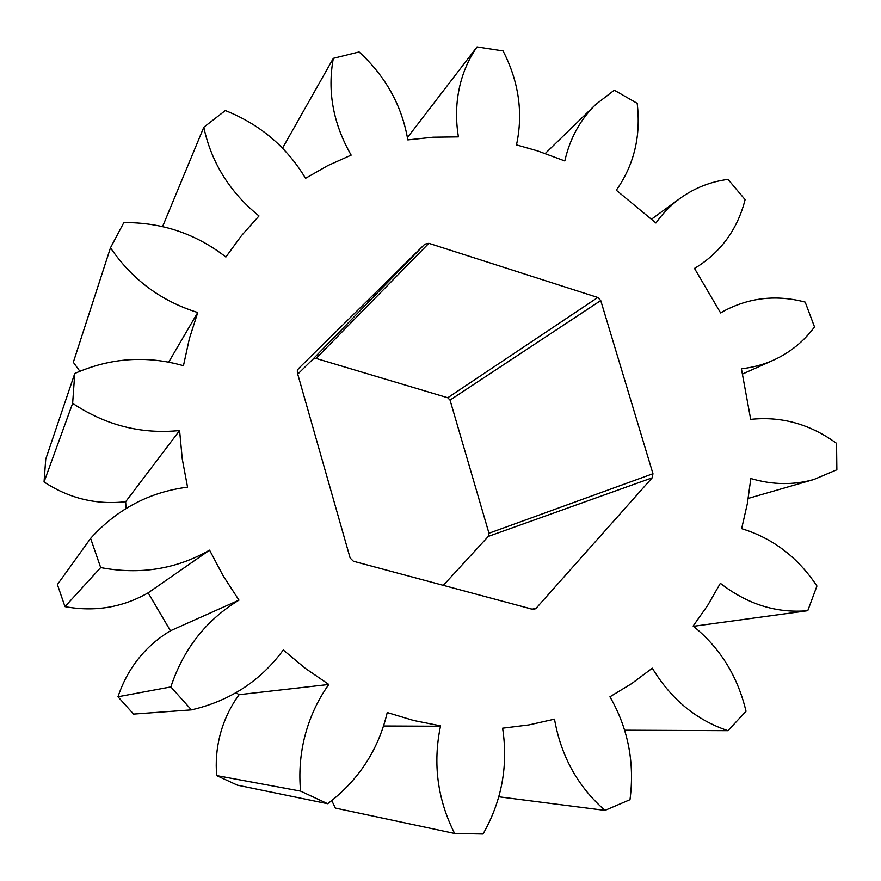 <?xml version="1.0" encoding="UTF-8"?>
<svg xmlns="http://www.w3.org/2000/svg" width="881" height="881" viewBox="0 0 881 881"><rect width="100%" height="100%" fill="white"/><g stroke="black" fill="none" stroke-linecap="round" stroke-linejoin="round"><path stroke-width="1.32" d="M297.382 372.916L297.338 370.615L298.461 368.643L424.785 244.191L428.838 243.31L597.781 297.481L600.743 300.553L652.964 473.714L652.16 477.832L536.044 608.364L533.853 609.63L353.38 561.23L350.131 557.992L297.382 372.916M331.785 800.598L335.353 808.075L454.618 833.459C437.45 799.342 432.736 763.596 440.478 726.241L383.565 725.999M44.05 481.962C69.136 498.426 96.337 505.011 125.664 501.718L179.592 430.534C141.345 434.399 105.698 425.325 72.638 403.333L44.05 481.962L45.735 459.155L74.764 373.489C110.257 357.807 146.477 355.219 183.446 365.714L189.371 338.645L197.74 312.524C161.157 301.148 132.073 279.574 110.488 247.781L123.836 222.596C161.972 222.32 195.989 233.795 225.877 257.032L241.515 235.601L259.003 215.977C229.787 192.201 211.385 162.633 203.797 127.249L225.327 110.543C260.027 124.375 286.754 146.962 305.531 178.314L327.831 165.584L351.156 155.133C333.15 123.604 327.214 91.349 333.337 58.333L359.096 51.957C385.724 76.46 401.967 105.775 407.815 139.903L433.045 137.216L458.417 136.885C455.51 119.188 456.006 102.064 459.904 85.512C463.329 71.306 469.044 58.443 477.039 46.924L503.062 50.922C518.865 81.724 523.336 113.043 516.486 144.891L537.487 150.871L564.809 160.948C569.93 138.493 580.183 119.717 595.589 104.597L614.277 90.181L637.183 103.33C641.071 135.938 634.1 164.901 616.293 190.23L655.927 222.992C662.743 213.356 670.793 205.141 680.066 198.368C694.437 188.016 710.416 181.684 728.025 179.383L745.117 199.646C737.683 228.631 721.759 250.986 697.345 266.69L694.492 268.397L720.614 312.942L724.678 310.619C749.973 297.459 776.8 294.617 805.179 302.095L814.518 326.917C803.67 341.553 789.982 352.642 773.441 360.164C763.364 364.679 752.693 367.542 741.417 368.776L750.689 419.367C781.425 416.107 810.046 424.102 836.554 443.341L836.862 469.749L813.989 479.451C793.572 485.233 772.516 484.924 750.832 478.526L747.308 503.822L741.637 528.666C772.703 538.148 797.801 557.266 816.94 586.019L807.767 610.698C776.602 613.451 747.473 604.322 720.361 583.31L707.729 605.313L693.127 626.05C720.008 647.733 737.639 676.134 746.031 711.275L727.948 730.679C696.232 720.03 671.025 699.195 652.314 668.172L631.864 683.48L609.938 696.794C628.12 728.389 634.805 762.693 629.992 799.684L604.972 810.388C577.848 786.623 561.021 756.206 554.501 719.16L528.897 724.92L502.611 728.191C508.348 765.567 501.829 800.84 483.052 834.01L454.618 833.459M168.689 362.135L197.74 312.524M235.976 692.741L239.103 694.691C230.073 707.102 223.642 720.856 219.81 735.965C216.583 748.982 215.537 762.197 216.693 775.588L237.43 785.18L327.666 803.725L300.586 791.116C298.945 773.408 300.157 755.964 304.22 738.785C309.044 718.852 317.237 700.747 328.8 684.46L305.322 668.338L283.264 650.002C260.457 681.002 229.842 700.968 191.43 709.877L133.571 714.095L117.977 696.761L170.848 686.916C183.424 649.022 206.132 620.092 238.971 600.148L170.451 630.774C145.167 646.092 127.679 668.095 117.977 696.761M239.103 694.691L328.8 684.46M407.429 137.601L477.039 46.924M148.151 592.847L209.579 550.151C176.2 569.192 139.903 574.996 100.676 567.573L90.611 538.401L57.408 584.577L64.985 606.646C94.752 612.097 122.481 607.505 148.151 592.847L170.451 630.774M125.664 501.718L126.049 508.469M110.488 247.781L73.321 362.289L79.863 371.242M498.822 796.787L604.972 810.388M440.566 725.856L413.718 720.504L387.233 712.542C378.423 749.929 358.567 780.324 327.666 803.725M100.676 567.573L64.985 606.646M90.611 538.401C117.074 509.119 149.385 492.039 187.554 487.16L182.257 458.935L179.592 430.534M203.797 127.249L162.589 226.582M333.337 58.333L282.526 148.151M693.446 626.303L807.767 610.698M624.64 730.206L727.948 730.679M72.638 403.333L74.764 373.489M238.971 600.148L223.146 575.822L209.579 550.151M191.43 709.877L170.848 686.916M300.586 791.116L216.693 775.588M600.743 300.553L450.037 400.095L488.977 533.247L652.964 473.714M450.037 400.095L447.746 397.749L597.781 297.481M428.838 243.31L316.07 358.435L447.746 397.749M316.07 358.435L312.92 359.173L424.785 244.191M297.734 374.15L312.92 359.173M652.16 477.832L488.283 536.419L443.143 585.524M488.283 536.419L488.977 533.247M531.21 609.355L536.044 608.364M545.229 153.525L595.589 104.597M651.764 219.006L680.066 198.368M694.525 268.441L697.345 266.69M720.57 312.843L724.678 310.619M742.76 373.929L773.441 360.164M748.255 498.404L813.989 479.451"/></g></svg>
